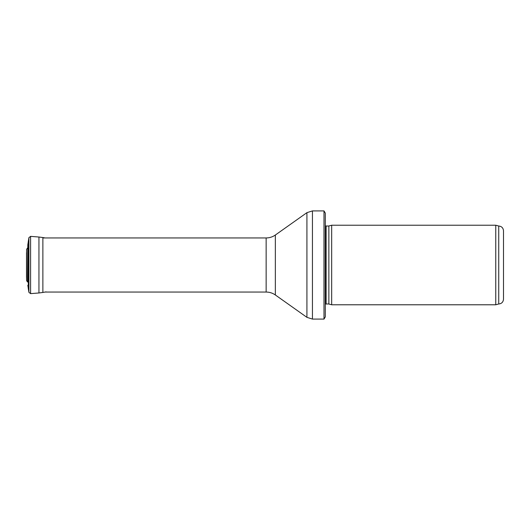 <?xml version="1.0" encoding="UTF-8"?>
<svg xmlns="http://www.w3.org/2000/svg" width="530" height="530" viewBox="0 0 530 530"><rect width="100%" height="100%" fill="white"/><g stroke="black" fill="none" stroke-linecap="round" stroke-linejoin="round"><path stroke-width="0.79" d="M503.5 230.795C503.215 227.893 501.625 226.303 498.73 226.019L498.73 303.981C501.625 303.697 503.215 302.107 503.5 299.205L503.5 230.795L503.5 299.205M495.755 265L495.755 304.776L331.667 304.776L331.667 225.223L495.755 225.223L495.755 265M325.307 222.044L325.307 307.956M323.996 210.907L325.307 213.133L325.307 316.867L323.996 319.093L312.435 319.093L312.435 210.907L323.996 210.907L323.996 319.093M30.594 236.367L38.942 237.023L38.942 292.977L30.594 293.633L30.594 236.367L28.918 237.652L27.805 244.754L27.553 282.053L26.599 280.648L26.513 275.421M328.865 304.021L328.865 225.979L328.865 304.021L331.667 304.776M328.534 226.019L326.122 226.019L326.122 303.981L325.307 304.273M275.342 235.028L275.342 294.971C272.579 293.05 269.518 292.07 266.146 292.05L266.146 237.95C269.518 237.93 272.579 236.95 275.342 235.028L306.916 212.662L306.916 317.337L312.435 319.093M27.805 244.754L27.553 282.053M38.942 237.023L42.877 237.539L42.877 292.461L46.077 291.871M28.918 237.652L28.918 292.348L27.805 285.246M28.322 240.839L28.322 289.161M27.553 247.947L26.599 249.352L26.513 277.395M26.599 249.352L26.599 280.648M498.73 226.019L495.755 225.223M498.73 303.981L495.755 304.776M328.865 225.979L331.667 225.223M328.534 303.981L326.122 303.981M326.122 226.019L325.307 225.727M306.916 212.662L312.435 210.907M275.342 294.971L306.916 317.337M266.146 237.95L42.877 237.95M266.146 292.05L45.116 292.05M42.877 237.539L45.116 237.95M38.942 292.977L42.877 292.461M30.594 293.633L28.918 292.348M26.513 252.605L26.5 276.408M26.513 254.579L26.5 253.592"/></g></svg>

